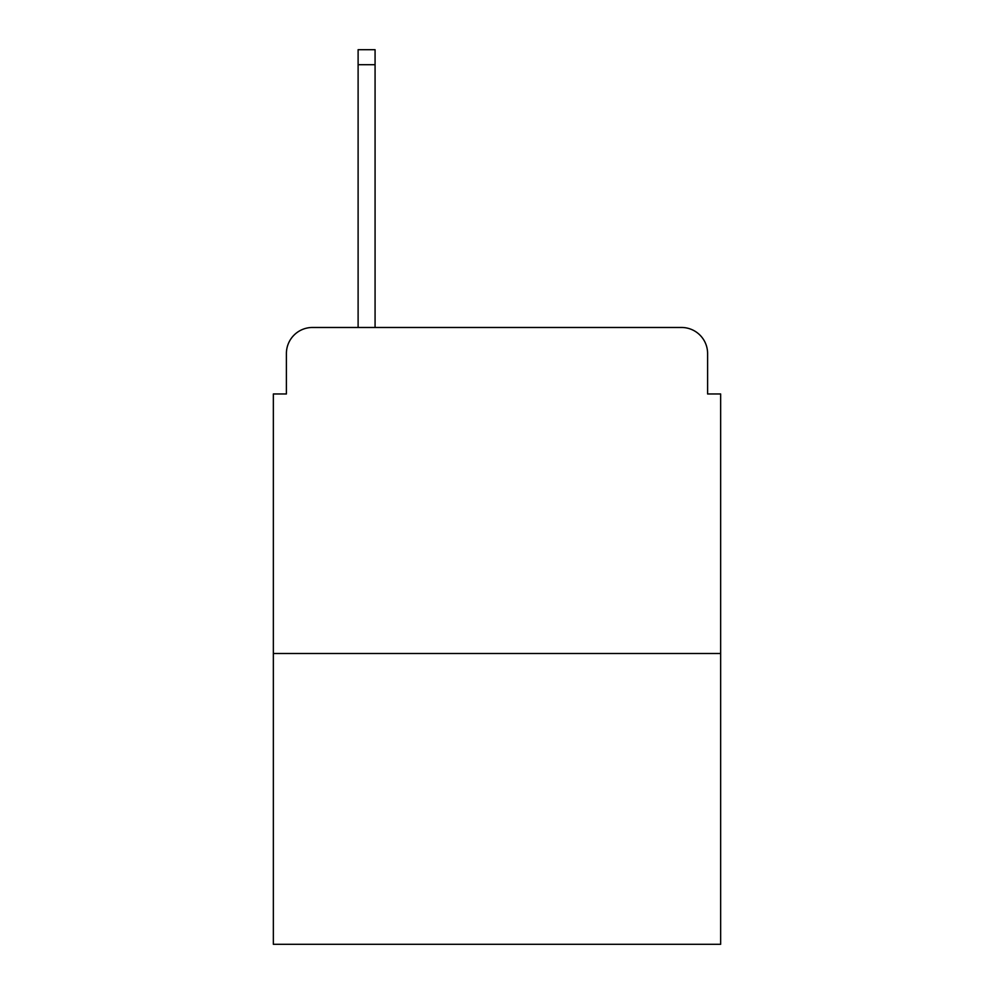 <?xml version="1.0" encoding="UTF-8"?>
<svg xmlns="http://www.w3.org/2000/svg" width="994" height="994" viewBox="0 0 994 994"><rect width="100%" height="100%" fill="white"/><g stroke="black" fill="none" stroke-linecap="round" stroke-linejoin="round"><path stroke-width="1.49" d="M286.396 353.553L286.396 393.972L286.396 353.553A26.08 26.08 0 0 1 312.476 327.473L358.113 327.473L358.113 49.7L375.073 49.7L375.073 327.473L395.277 327.473M720.65 653.493L273.35 653.493L273.35 944.3L720.65 944.3L720.65 393.972L707.604 393.972L707.604 353.553A26.08 26.08 0 0 0 681.524 327.473L312.476 327.473M273.35 653.493L273.35 393.972L286.396 393.972M598.723 327.473L681.524 327.473M707.604 393.972L707.604 353.553M358.113 64.697L375.073 64.697"/></g></svg>
